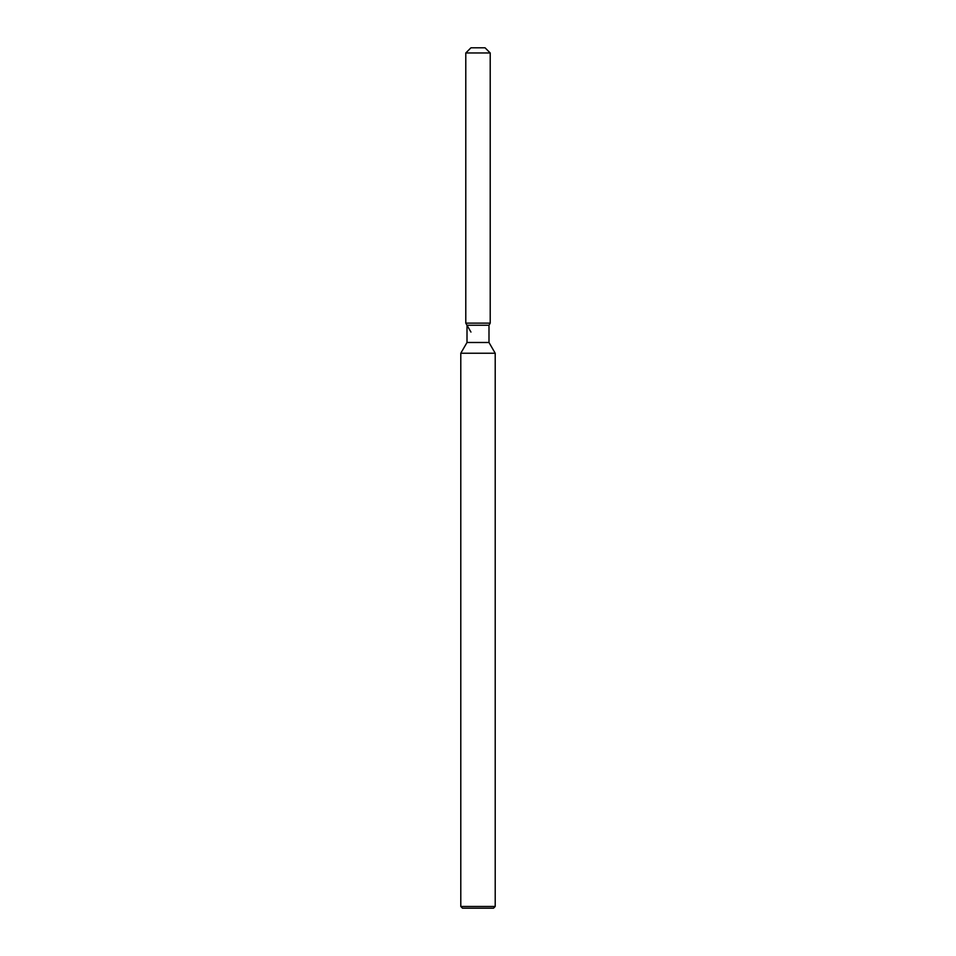 <?xml version="1.0" encoding="UTF-8"?>
<svg xmlns="http://www.w3.org/2000/svg" width="956" height="956" viewBox="0 0 956 956"><rect width="100%" height="100%" fill="white"/><g stroke="black" fill="none" stroke-linecap="round" stroke-linejoin="round"><path stroke-width="1.43" d="M485.05 47.8L470.95 47.8L485.05 47.8L490.213 52.962L490.213 323.128L478 323.128L490.213 323.128L488.994 325.243L488.994 342.487L495.208 353.242L495.208 906.479L460.792 906.479L462.513 908.2L493.487 908.2L495.208 906.479M488.994 342.487L467.006 342.487L467.006 325.243L488.994 325.243L490.213 323.128M467.006 342.487L460.792 353.242L495.208 353.242M470.95 47.8L465.787 52.962L465.787 323.128L478 323.128L465.787 323.128L467.006 325.243M465.787 52.962L490.213 52.962M460.792 353.242L460.792 906.479M470.95 332.067L465.787 323.128"/></g></svg>
